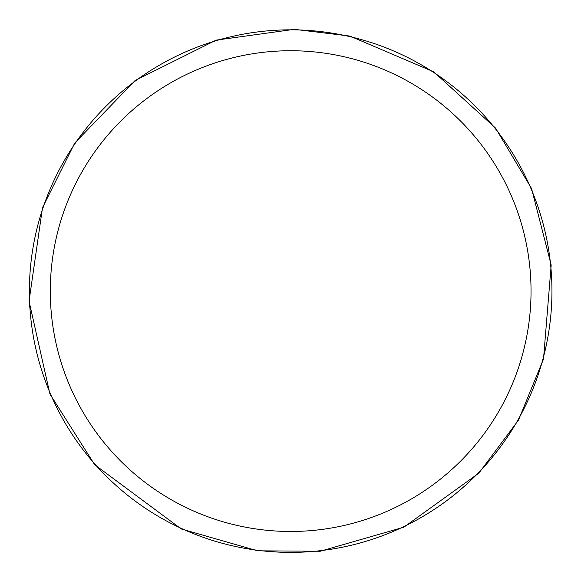 <?xml version="1.0" encoding="UTF-8"?>
<svg xmlns="http://www.w3.org/2000/svg" width="581" height="581" viewBox="0 0 581 581"><rect width="100%" height="100%" fill="white"/><g stroke="black" fill="none" stroke-linecap="round" stroke-linejoin="round"><path stroke-width="0.87" d="M50.3 291.11A240.374 240.374 0 0 1 410.854 82.938A240.374 240.374 0 0 1 410.854 499.275A240.374 240.374 0 0 1 50.3 291.11M29.391 291.11A261.283 261.283 0 0 1 421.312 64.832A261.283 261.283 0 0 1 421.312 517.38A261.283 261.283 0 0 1 29.391 291.11M29.399 293.499L29.05 301.169L29.972 308.518L29.399 293.558M29.05 301.169L42.507 207.657L74.724 143.071L135.119 80.512L216.125 40.133L294.393 29.326L349.915 36.08L433.767 71.855L495.499 128.038L531.55 188.513L551.18 265.03L543.496 359.123L518.426 420.245L478.853 473.145L403.831 527.207L320.196 551.253L257.594 550.824L181.243 528.957L94.696 464.72L49.944 394.063L29.05 301.169"/></g></svg>
